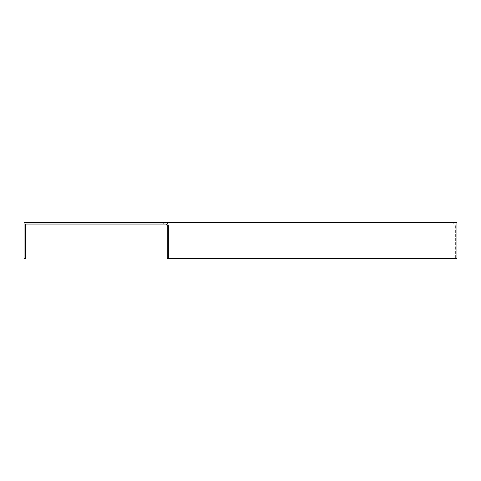 <?xml version="1.0" encoding="UTF-8"?>
<svg xmlns="http://www.w3.org/2000/svg" width="481" height="481" viewBox="0 0 481 481"><rect width="100%" height="100%" fill="white"/><g stroke="black" fill="none" stroke-linecap="round" stroke-linejoin="round"><path stroke-width="0.36" stroke-dasharray="2.4 1.8" d="M166.107 224.05L455.363 224.05L25.637 224.05L25.637 258.537L24.05 258.537L24.05 222.462L456.95 222.462L456.95 258.537L167.226 258.537M453.775 222.462L456.018 222.462L453.775 222.462L453.775 224.05M455.363 225.637L455.363 258.537L455.363 225.637M454.9 224.05L454.9 258.537"/><path stroke-width="0.72" d="M456.018 222.462L456.018 258.537L456.95 258.537L456.95 222.462L167.226 222.462L168.35 225.637L168.35 258.537L167.226 258.537L167.226 225.637L166.107 224.05L163.859 224.05L163.859 222.462L24.05 222.462L24.05 258.537L25.637 258.537L25.637 224.05L163.859 224.05M163.859 222.462L167.226 222.462M167.226 225.637L168.35 225.637M456.018 258.537L168.35 258.537"/></g></svg>
